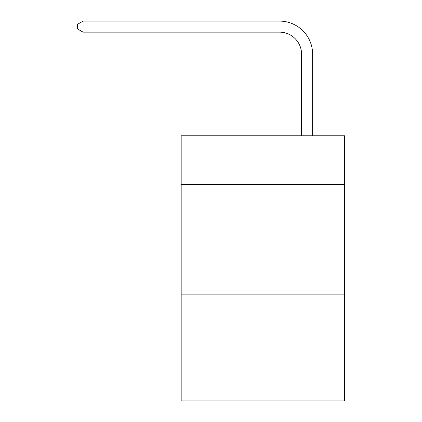 <?xml version="1.0" encoding="UTF-8"?>
<svg xmlns="http://www.w3.org/2000/svg" width="422" height="422" viewBox="0 0 422 422"><rect width="100%" height="100%" fill="white"/><g stroke="black" fill="none" stroke-linecap="round" stroke-linejoin="round"><path stroke-width="0.63" d="M344.668 184.377L344.668 135.768L181.175 135.768L181.175 184.377L344.668 184.377L344.668 400.9L181.175 400.9L181.175 184.377M344.668 294.846L181.175 294.846M301.588 135.768L301.588 54.243A22.092 22.092 152.3 0 0 279.491 32.146L83.076 32.146L77.331 28.833L77.331 24.413L83.076 21.1L279.491 21.1A33.143 33.143 -27.7 0 1 312.633 54.243L312.633 135.768M301.588 54.243A22.092 22.092 152.3 0 0 279.491 32.146A22.092 22.092 152.3 0 1 301.588 54.243A22.092 22.092 152.3 0 0 279.491 32.146A22.092 22.092 152.3 0 1 301.588 54.243A22.092 22.092 152.3 0 0 279.491 32.146A22.092 22.092 152.3 0 1 301.588 54.243A22.092 22.092 152.3 0 0 279.491 32.146A22.092 22.092 152.3 0 1 301.588 54.243A22.092 22.092 152.3 0 0 279.491 32.146A22.092 22.092 152.3 0 1 301.588 54.243A22.092 22.092 152.3 0 0 279.491 32.146A22.092 22.092 152.3 0 1 301.588 54.243A22.092 22.092 152.3 0 0 279.491 32.146A22.092 22.092 152.3 0 1 301.588 54.243A22.092 22.092 152.3 0 0 279.491 32.146A22.092 22.092 152.3 0 1 301.588 54.243A22.092 22.092 152.3 0 0 279.491 32.146A22.092 22.092 152.3 0 1 301.588 54.243A22.092 22.092 152.3 0 0 279.491 32.146A22.092 22.092 152.3 0 1 301.588 54.243A22.092 22.092 152.3 0 0 279.491 32.146A22.092 22.092 152.3 0 1 301.588 54.243A22.092 22.092 152.3 0 0 279.491 32.146A22.092 22.092 152.3 0 1 301.588 54.243A22.092 22.092 152.3 0 0 279.491 32.146A22.092 22.092 152.3 0 1 301.588 54.243A22.092 22.092 152.3 0 0 279.491 32.146A22.092 22.092 152.3 0 1 301.588 54.243A22.092 22.092 152.3 0 0 279.491 32.146A22.092 22.092 152.3 0 1 301.588 54.243A22.092 22.092 152.3 0 0 279.491 32.146A22.092 22.092 152.3 0 1 301.588 54.243A22.092 22.092 152.3 0 0 279.491 32.146A22.092 22.092 152.3 0 1 301.588 54.243A22.092 22.092 152.3 0 0 279.491 32.146A22.092 22.092 152.3 0 1 301.588 54.243A22.092 22.092 152.3 0 0 279.491 32.146A22.092 22.092 152.3 0 1 301.588 54.243A22.092 22.092 152.3 0 0 279.491 32.146A22.092 22.092 152.3 0 1 301.588 54.243A22.092 22.092 152.3 0 0 279.491 32.146A22.092 22.092 152.3 0 1 301.588 54.243A22.092 22.092 152.3 0 0 279.491 32.146A22.092 22.092 152.3 0 1 301.588 54.243A22.092 22.092 152.3 0 0 279.491 32.146A22.092 22.092 152.3 0 1 301.588 54.243A22.092 22.092 152.3 0 0 279.491 32.146A22.092 22.092 152.3 0 1 301.588 54.243A22.092 22.092 152.3 0 0 279.491 32.146A22.092 22.092 152.3 0 1 301.588 54.243A22.092 22.092 152.3 0 0 279.491 32.146A22.092 22.092 152.3 0 1 301.588 54.243A22.092 22.092 152.3 0 0 279.491 32.146A22.092 22.092 152.3 0 1 301.588 54.243A22.092 22.092 152.3 0 0 279.491 32.146A22.092 22.092 152.3 0 1 301.588 54.243A22.092 22.092 152.3 0 0 279.491 32.146A22.092 22.092 152.3 0 1 301.588 54.243A22.092 22.092 152.3 0 0 279.491 32.146A22.092 22.092 152.3 0 1 301.588 54.243A22.092 22.092 152.3 0 0 279.491 32.146A22.092 22.092 152.3 0 1 301.588 54.243A22.092 22.092 152.3 0 0 279.491 32.146A22.092 22.092 152.3 0 1 301.588 54.243A22.092 22.092 152.3 0 0 279.491 32.146A22.092 22.092 152.3 0 1 301.588 54.243A22.092 22.092 152.3 0 0 279.491 32.146M83.076 32.146L83.076 21.1L279.491 21.1"/></g></svg>
